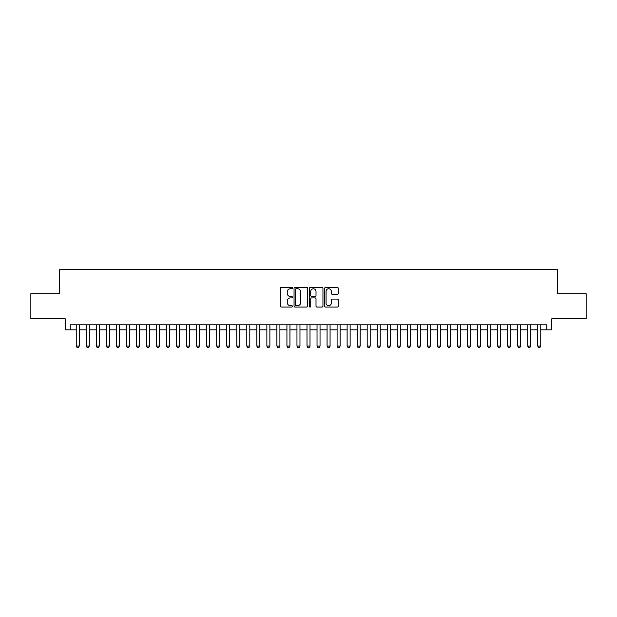 <?xml version="1.0" encoding="UTF-8"?>
<svg xmlns="http://www.w3.org/2000/svg" width="617" height="617" viewBox="0 0 617 617"><rect width="100%" height="100%" fill="white"/><g stroke="black" fill="none" stroke-linecap="round" stroke-linejoin="round"><path stroke-width="0.93" d="M292.45 288.054A0.686 0.686 0 0 0 291.756 287.368L281.298 287.368A0.987 0.987 0 0 0 280.311 288.347L280.311 306.078A0.987 0.987 0 0 0 281.298 307.058L291.756 307.058A0.686 0.686 0 0 0 292.45 306.371A0.686 0.686 0 0 0 291.756 305.685L290.406 305.685A3.154 3.154 0 0 1 287.252 302.531L287.252 301.057A3.154 3.154 0 0 1 290.406 297.903L291.756 297.903A0.686 0.686 0 0 0 292.45 297.217A0.686 0.686 0 0 0 291.756 296.522L290.406 296.522A3.154 3.154 0 0 1 287.252 293.376L287.252 291.895A3.154 3.154 0 0 1 290.406 288.748L291.756 288.748A0.686 0.686 0 0 0 292.45 288.054M337.283 294.309A0.987 0.987 0 0 0 338.263 293.322L338.263 288.347A0.987 0.987 0 0 0 337.283 287.368L325.66 287.368A0.987 0.987 0 0 0 324.673 288.347L324.673 306.078A0.987 0.987 0 0 0 325.66 307.058L337.283 307.058A0.987 0.987 0 0 0 338.263 306.078L338.263 300.07A0.987 0.987 0 0 0 337.283 299.083L332.308 299.083A0.987 0.987 0 0 0 331.321 300.07L331.321 303.047A2.638 2.638 0 0 1 328.691 305.685A2.638 2.638 0 0 1 326.054 303.047L326.054 291.378A2.638 2.638 0 0 1 328.691 288.748A2.638 2.638 0 0 1 331.321 291.378L331.321 293.322A0.987 0.987 0 0 0 332.308 294.309L337.283 294.309M70.23 329.817L70.23 324.804L546.77 324.804L546.77 329.817L551.791 329.817L551.791 318.781L586.15 318.781L586.15 293.7L557.305 293.7L557.305 269.621L59.695 269.621L59.695 293.7L30.85 293.7L30.85 318.781L65.209 318.781L65.209 329.817L76.246 329.817M307.636 288.347A0.987 0.987 0 0 0 306.657 287.368L295.034 287.368A0.987 0.987 0 0 0 294.047 288.347L294.047 306.078A0.987 0.987 0 0 0 295.034 307.058L306.657 307.058A0.987 0.987 0 0 0 307.636 306.078L307.636 288.347M310.343 287.368L321.966 287.368A0.987 0.987 0 0 1 322.953 288.347L322.953 306.078A0.987 0.987 0 0 1 321.966 307.058L316.991 307.058A0.987 0.987 0 0 1 316.012 306.078L316.012 298.89A0.987 0.987 0 0 0 315.025 297.903L311.724 297.903A0.987 0.987 0 0 0 310.737 298.89L310.737 306.371A0.686 0.686 0 0 1 310.05 307.058A0.686 0.686 0 0 1 309.364 306.371L309.364 288.347A0.987 0.987 0 0 1 310.343 287.368M79.254 329.817L86.28 329.817M89.288 329.817L96.314 329.817M99.322 329.817L106.348 329.817M109.356 329.817L116.374 329.817M119.39 329.817L126.408 329.817M129.416 329.817L136.442 329.817M139.45 329.817L146.476 329.817M149.484 329.817L156.51 329.817M159.518 329.817L166.536 329.817M169.552 329.817L176.57 329.817M179.586 329.817L186.604 329.817M189.612 329.817L196.638 329.817M199.646 329.817L206.672 329.817M209.68 329.817L216.706 329.817M219.714 329.817L226.732 329.817M229.748 329.817L236.766 329.817M239.774 329.817L246.8 329.817M249.808 329.817L256.834 329.817M259.842 329.817L266.868 329.817M269.876 329.817L276.894 329.817M279.91 329.817L286.928 329.817M289.936 329.817L296.962 329.817M299.97 329.817L306.996 329.817M310.004 329.817L317.03 329.817M320.038 329.817L327.064 329.817M330.072 329.817L337.09 329.817M340.106 329.817L347.124 329.817M350.132 329.817L357.158 329.817M360.166 329.817L367.192 329.817M370.2 329.817L377.226 329.817M380.234 329.817L387.252 329.817M390.268 329.817L397.286 329.817M400.294 329.817L407.32 329.817M410.328 329.817L417.354 329.817M420.362 329.817L427.388 329.817M430.396 329.817L437.414 329.817M440.43 329.817L447.448 329.817M450.464 329.817L457.482 329.817M460.49 329.817L467.516 329.817M470.524 329.817L477.55 329.817M480.558 329.817L487.584 329.817M490.592 329.817L497.611 329.817M500.626 329.817L507.644 329.817M510.652 329.817L517.678 329.817M520.686 329.817L527.712 329.817M530.72 329.817L537.746 329.817M540.754 329.817L546.77 329.817M296.114 288.748A0.686 0.686 0 0 0 295.427 289.435L295.427 304.991A0.686 0.686 0 0 0 296.114 305.685L297.548 305.685A3.154 3.154 0 0 0 300.695 302.531L300.695 291.895A3.154 3.154 0 0 0 297.548 288.748L296.114 288.748M316.012 291.425A2.638 2.638 0 0 0 313.374 288.795A2.638 2.638 0 0 0 310.737 291.425L310.737 295.543A0.987 0.987 0 0 0 311.724 296.522L315.025 296.522A0.987 0.987 0 0 0 316.012 295.543L316.012 291.425M79.254 324.804L79.254 346.075L78.506 347.379L77.002 347.379L76.246 346.075L76.246 324.804M76.246 346.075L79.254 346.075M89.288 324.804L89.288 346.075L88.54 347.379L87.036 347.379L86.28 346.075L86.28 324.804M86.28 346.075L89.288 346.075M99.322 324.804L99.322 346.075L98.566 347.379L97.062 347.379L96.314 346.075L96.314 324.804M96.314 346.075L99.322 346.075M109.356 324.804L109.356 346.075L108.6 347.379L107.096 347.379L106.348 346.075L106.348 324.804M106.348 346.075L109.356 346.075M119.39 324.804L119.39 346.075L118.634 347.379L117.13 347.379L116.374 346.075L116.374 324.804M116.374 346.075L119.39 346.075M129.416 324.804L129.416 346.075L128.668 347.379L127.164 347.379L126.408 346.075L126.408 324.804M126.408 346.075L129.416 346.075M139.45 324.804L139.45 346.075L138.702 347.379L137.198 347.379L136.442 346.075L136.442 324.804M136.442 346.075L139.45 346.075M149.484 324.804L149.484 346.075L148.736 347.379L147.224 347.379L146.476 346.075L146.476 324.804M146.476 346.075L149.484 346.075M159.518 324.804L159.518 346.075L158.762 347.379L157.258 347.379L156.51 346.075L156.51 324.804M156.51 346.075L159.518 346.075M169.552 324.804L169.552 346.075L168.796 347.379L167.292 347.379L166.536 346.075L166.536 324.804M166.536 346.075L169.552 346.075M179.586 324.804L179.586 346.075L178.83 347.379L177.326 347.379L176.57 346.075L176.57 324.804M176.57 346.075L179.586 346.075M189.612 324.804L189.612 346.075L188.864 347.379L187.36 347.379L186.604 346.075L186.604 324.804M186.604 346.075L189.612 346.075M199.646 324.804L199.646 346.075L198.898 347.379L197.386 347.379L196.638 346.075L196.638 324.804M196.638 346.075L199.646 346.075M209.68 324.804L209.68 346.075L208.924 347.379L207.42 347.379L206.672 346.075L206.672 324.804M206.672 346.075L209.68 346.075M219.714 324.804L219.714 346.075L218.958 347.379L217.454 347.379L216.706 346.075L216.706 324.804M216.706 346.075L219.714 346.075M229.748 324.804L229.748 346.075L228.992 347.379L227.488 347.379L226.732 346.075L226.732 324.804M226.732 346.075L229.748 346.075M239.774 324.804L239.774 346.075L239.026 347.379L237.522 347.379L236.766 346.075L236.766 324.804M236.766 346.075L239.774 346.075M249.808 324.804L249.808 346.075L249.06 347.379L247.556 347.379L246.8 346.075L246.8 324.804M246.8 346.075L249.808 346.075M259.842 324.804L259.842 346.075L259.086 347.379L257.582 347.379L256.834 346.075L256.834 324.804M256.834 346.075L259.842 346.075M269.876 324.804L269.876 346.075L269.12 347.379L267.616 347.379L266.868 346.075L266.868 324.804M266.868 346.075L269.876 346.075M279.91 324.804L279.91 346.075L279.154 347.379L277.65 347.379L276.894 346.075L276.894 324.804M276.894 346.075L279.91 346.075M289.936 324.804L289.936 346.075L289.188 347.379L287.684 347.379L286.928 346.075L286.928 324.804M286.928 346.075L289.936 346.075M299.97 324.804L299.97 346.075L299.222 347.379L297.718 347.379L296.962 346.075L296.962 324.804M296.962 346.075L299.97 346.075M310.004 324.804L310.004 346.075L309.256 347.379L307.744 347.379L306.996 346.075L306.996 324.804M306.996 346.075L310.004 346.075M320.038 324.804L320.038 346.075L319.282 347.379L317.778 347.379L317.03 346.075L317.03 324.804M317.03 346.075L320.038 346.075M330.072 324.804L330.072 346.075L329.316 347.379L327.812 347.379L327.064 346.075L327.064 324.804M327.064 346.075L330.072 346.075M340.106 324.804L340.106 346.075L339.35 347.379L337.846 347.379L337.09 346.075L337.09 324.804M337.09 346.075L340.106 346.075M350.132 324.804L350.132 346.075L349.384 347.379L347.88 347.379L347.124 346.075L347.124 324.804M347.124 346.075L350.132 346.075M360.166 324.804L360.166 346.075L359.418 347.379L357.914 347.379L357.158 346.075L357.158 324.804M357.158 346.075L360.166 346.075M370.2 324.804L370.2 346.075L369.444 347.379L367.94 347.379L367.192 346.075L367.192 324.804M367.192 346.075L370.2 346.075M380.234 324.804L380.234 346.075L379.478 347.379L377.974 347.379L377.226 346.075L377.226 324.804M377.226 346.075L380.234 346.075M390.268 324.804L390.268 346.075L389.512 347.379L388.008 347.379L387.252 346.075L387.252 324.804M387.252 346.075L390.268 346.075M400.294 324.804L400.294 346.075L399.546 347.379L398.042 347.379L397.286 346.075L397.286 324.804M397.286 346.075L400.294 346.075M410.328 324.804L410.328 346.075L409.58 347.379L408.076 347.379L407.32 346.075L407.32 324.804M407.32 346.075L410.328 346.075M420.362 324.804L420.362 346.075L419.614 347.379L418.102 347.379L417.354 346.075L417.354 324.804M417.354 346.075L420.362 346.075M430.396 324.804L430.396 346.075L429.64 347.379L428.136 347.379L427.388 346.075L427.388 324.804M427.388 346.075L430.396 346.075M440.43 324.804L440.43 346.075L439.674 347.379L438.17 347.379L437.414 346.075L437.414 324.804M437.414 346.075L440.43 346.075M450.464 324.804L450.464 346.075L449.708 347.379L448.204 347.379L447.448 346.075L447.448 324.804M447.448 346.075L450.464 346.075M460.49 324.804L460.49 346.075L459.742 347.379L458.238 347.379L457.482 346.075L457.482 324.804M457.482 346.075L460.49 346.075M470.524 324.804L470.524 346.075L469.776 347.379L468.264 347.379L467.516 346.075L467.516 324.804M467.516 346.075L470.524 346.075M480.558 324.804L480.558 346.075L479.802 347.379L478.298 347.379L477.55 346.075L477.55 324.804M477.55 346.075L480.558 346.075M490.592 324.804L490.592 346.075L489.836 347.379L488.332 347.379L487.584 346.075L487.584 324.804M487.584 346.075L490.592 346.075M500.626 324.804L500.626 346.075L499.87 347.379L498.366 347.379L497.611 346.075L497.611 324.804M497.611 346.075L500.626 346.075M510.652 324.804L510.652 346.075L509.904 347.379L508.4 347.379L507.644 346.075L507.644 324.804M507.644 346.075L510.652 346.075M520.686 324.804L520.686 346.075L519.938 347.379L518.434 347.379L517.678 346.075L517.678 324.804M517.678 346.075L520.686 346.075M530.72 324.804L530.72 346.075L529.964 347.379L528.461 347.379L527.712 346.075L527.712 324.804M527.712 346.075L530.72 346.075M540.754 324.804L540.754 346.075L539.998 347.379L538.494 347.379L537.746 346.075L537.746 324.804M537.746 346.075L540.754 346.075"/></g></svg>
